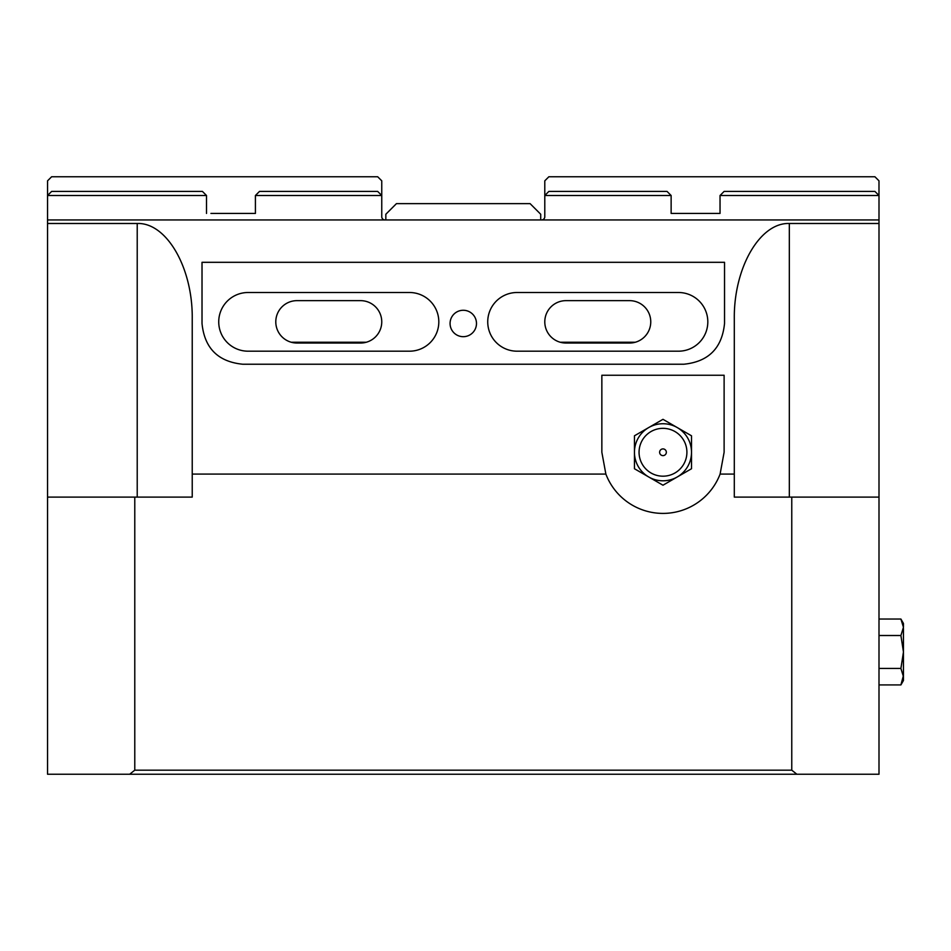 <?xml version="1.0" encoding="UTF-8"?>
<svg xmlns="http://www.w3.org/2000/svg" width="951" height="951" viewBox="0 0 951 951"><rect width="100%" height="100%" fill="white"/><g stroke="black" fill="none" stroke-linecap="round" stroke-linejoin="round"><path stroke-width="1.43" d="M878.997 195.502L720.038 195.502L724.115 191.424L874.92 191.424L878.997 195.502L878.997 219.954L47.55 219.954L47.55 223.485L137.217 223.485C166.627 222.415 192.851 267.837 192.233 318.787L192.233 474.085L605.87 474.085L601.852 452.272L601.852 375.253L724.115 375.253L724.115 452.272L720.097 474.085A61.137 61.137 0 0 1 605.87 474.085M476.487 323.471A13.219 13.219 0 0 1 456.67 334.918A13.219 13.219 0 0 1 456.67 312.035A13.219 13.219 0 0 1 476.487 323.471M360.56 300.647A21.195 21.195 0 0 1 381.755 321.842A21.195 21.195 0 0 1 360.56 343.038L296.985 343.038A21.195 21.195 0 0 1 275.79 321.842A21.195 21.195 0 0 1 296.985 300.647L360.56 300.647M629.562 300.647A21.195 21.195 0 0 1 650.757 321.842A21.195 21.195 0 0 1 629.562 343.038L565.976 343.038A21.195 21.195 0 0 1 544.792 321.842A21.195 21.195 0 0 1 565.976 300.647L629.562 300.647M517.071 351.192A29.35 29.35 0 0 1 487.732 321.842A29.35 29.35 0 0 1 517.071 292.504L678.467 292.504A29.35 29.35 0 0 1 707.817 321.842A29.35 29.35 0 0 1 678.467 351.192L517.071 351.192M248.08 351.192A29.35 29.35 0 0 1 218.73 321.842A29.35 29.35 0 0 1 248.08 292.504L409.477 292.504A29.35 29.35 0 0 1 438.815 321.842A29.35 29.35 0 0 1 409.477 351.192L248.08 351.192M724.531 323.471C722.059 348.185 708.471 361.772 683.769 364.233L242.778 364.233C218.064 361.772 204.489 348.185 202.016 323.471L202.016 262.31L724.531 262.31L724.531 323.471M878.997 684.922L900.906 684.922L903.45 675.472M903.45 628.48L903.45 680.512L900.906 684.922M903.45 676.684L900.906 668.446L903.45 651.982L900.906 635.506L903.45 627.268L900.906 619.03L878.997 619.03M900.906 619.03L903.45 623.452L903.45 627.268M878.997 635.506L900.906 635.506M878.997 668.446L900.906 668.446M662.978 448.908A3.364 3.364 0 0 0 659.625 452.272A3.364 3.364 0 0 0 662.978 455.624A3.364 3.364 0 0 0 666.342 452.272A3.364 3.364 0 0 0 662.978 448.908M662.978 428.342A23.918 23.918 0 0 1 683.698 464.231A23.918 23.918 0 0 1 642.27 464.231A23.918 23.918 0 0 1 662.978 428.342M662.978 419.32L677.243 427.558A28.53 28.53 0 0 0 648.713 427.558L662.978 419.32M691.508 435.796L691.508 452.272A28.53 28.53 0 0 0 677.243 427.558L691.508 435.796M691.508 468.736L677.243 476.974A28.53 28.53 0 0 0 691.508 452.272L691.508 468.736M677.243 476.974L662.978 485.212L648.713 476.974A28.53 28.53 0 0 0 677.243 476.974M648.713 476.974L634.448 468.736L634.448 452.272A28.53 28.53 0 0 0 648.713 476.974M634.448 452.272L634.448 435.796L648.713 427.558A28.53 28.53 0 0 0 634.448 452.272M720.097 474.085L734.303 474.085L734.303 497.1L791.767 497.1L791.767 770.179L134.78 770.179L134.78 497.1L192.233 497.1L192.233 474.085M791.767 497.1L878.997 497.1L878.997 219.954M878.997 497.1L878.997 774.245L47.55 774.245L47.55 223.485M791.767 770.179A614.227 434.322 -0 0 1 796.855 774.245M47.55 497.1L134.78 497.1M129.681 774.245A614.227 434.322 0 0 1 134.78 770.179M734.303 474.085L734.303 318.787C733.697 267.837 759.92 222.415 789.33 223.485L878.997 223.485M47.55 219.954L47.55 195.502L51.627 191.424L202.432 191.424L206.498 195.502L47.55 195.502L47.562 180.821L51.639 176.755L377.678 176.755L381.755 180.821L381.755 216.697A3.257 3.257 0 0 0 385.024 219.954A3.257 3.257 0 0 1 381.755 216.697M210.92 213.428L255.415 213.428L255.415 195.502L259.492 191.424L377.678 191.424L381.755 195.502L255.415 195.502M206.498 195.502L206.498 213.428M366.385 342.229L291.161 342.229M720.038 195.502L720.038 213.428L715.627 213.428M544.792 216.697A3.257 3.257 0 0 1 541.523 219.954A3.257 3.257 0 0 0 544.792 216.697L544.792 195.502L671.133 195.502L667.055 191.424L548.858 191.424L544.792 195.502L544.792 180.821L548.87 176.755L874.908 176.755L878.986 180.821L878.986 195.49M720.038 213.428L671.133 213.428L671.133 195.502M560.163 342.229L635.387 342.229M385.833 214.248L396.436 203.645L530.111 203.645L540.715 214.248L540.715 219.954L385.833 219.954L385.833 214.248M137.217 497.1L137.217 223.485M789.33 497.1L789.33 223.485"/></g></svg>

